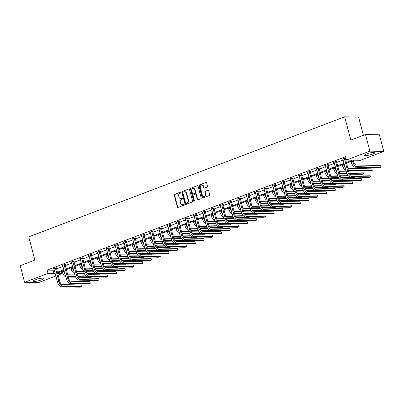 <?xml version="1.0" encoding="UTF-8"?>
<svg xmlns="http://www.w3.org/2000/svg" width="404" height="404" viewBox="0 0 404 404"><rect width="100%" height="100%" fill="white"/><g stroke="black" fill="none" stroke-linecap="round" stroke-linejoin="round"><path stroke-width="0.61" d="M180.947 192.461A0.48 0.404 -88.8 0 0 180.442 192.147L174.589 194.374A0.687 0.576 -88.8 0 0 174.21 195.233L177.311 206.979A0.687 0.576 -88.8 0 0 178.038 207.419L183.891 205.197A0.48 0.404 -88.8 0 0 183.648 204.283L182.891 204.57A2.192 1.848 -88.8 0 1 182.295 204.677A2.192 1.848 -88.8 0 1 180.578 203.151L180.32 202.177A2.192 1.848 -88.8 0 1 181.527 199.419L182.285 199.132A0.48 0.404 -88.8 0 0 182.047 198.218L181.29 198.505A2.192 1.848 -88.8 0 1 180.689 198.606A2.192 1.848 -88.8 0 1 178.972 197.086L178.714 196.107A2.192 1.848 -88.8 0 1 179.926 193.349L180.684 193.061A0.48 0.404 -88.8 0 0 180.947 192.461M372.761 154.005A5.444 0.944 -14.8 0 1 367.453 155.419A5.444 0.944 -14.8 0 1 364.565 155.333A5.444 0.944 -14.8 0 1 366.898 153.879A5.444 0.944 -14.8 0 1 372.2 152.465A5.444 0.944 -14.8 0 1 375.094 152.55A5.444 0.944 -14.8 0 1 372.761 154.005M41.496 279.841A5.444 0.944 -14.8 0 1 36.188 281.26A5.444 0.944 -14.8 0 1 33.3 281.174A5.444 0.944 -14.8 0 1 35.628 279.719A5.444 0.944 -14.8 0 1 40.935 278.3A5.444 0.944 -14.8 0 1 43.824 278.391A5.444 0.944 -14.8 0 1 41.496 279.841M207.126 187.072A0.687 0.576 -88.8 0 0 207.504 186.214L206.631 182.916A0.687 0.576 -88.8 0 0 205.909 182.477L199.409 184.946A0.687 0.576 -88.8 0 0 199.031 185.805L202.131 197.551A0.687 0.576 -88.8 0 0 202.853 197.99L209.358 195.521A0.687 0.576 -88.8 0 0 209.737 194.662L208.686 190.683A0.687 0.576 -88.8 0 0 207.959 190.239L205.176 191.294A0.687 0.576 -88.8 0 0 204.798 192.158L205.323 194.132A1.833 1.545 -88.8 0 1 203.808 196.521A1.833 1.545 -88.8 0 1 202.374 195.248L200.333 187.522A1.833 1.545 -88.8 0 1 201.843 185.128A1.833 1.545 -88.8 0 1 203.278 186.401L203.621 187.688A0.687 0.576 -88.8 0 0 204.343 188.133L207.126 187.072M55.868 275.998L38.501 282.593L24.588 282.3L20.2 265.686L34.875 260.11L28.729 236.85L344.673 116.827L350.818 140.092L365.499 134.517L369.887 151.131L383.8 151.424L360.368 160.322L354.409 160.196L346.491 163.206M24.588 282.3L48.026 273.397L53.985 273.523L55.101 273.099M346.299 162.479L352.414 160.156L346.455 160.029L345.577 156.707L47.147 270.074L48.026 273.397M346.455 160.029L369.887 151.131M189.501 189.425A0.687 0.576 -88.8 0 0 188.774 188.986L182.275 191.456A0.687 0.576 -88.8 0 0 181.896 192.314L184.997 204.055A0.687 0.576 -88.8 0 0 185.724 204.5L192.223 202.03A0.687 0.576 -88.8 0 0 192.602 201.172L189.501 189.425M190.839 188.198L197.344 185.729A0.687 0.576 -88.8 0 1 198.066 186.173L201.167 197.915A0.687 0.576 -88.8 0 1 200.788 198.778L198.005 199.834A0.687 0.576 -88.8 0 1 197.283 199.389L196.026 194.627A0.687 0.576 -88.8 0 0 195.304 194.188L193.455 194.885A0.687 0.576 -88.8 0 0 193.077 195.748L194.39 200.707A0.48 0.404 -88.8 0 1 193.617 201L190.461 189.062A0.687 0.576 -88.8 0 1 190.839 188.198L197.344 185.729M365.499 134.517L379.412 134.805L383.8 151.424M363.393 135.315L358.585 117.12L344.673 116.827M61.363 271.518L61.933 273.69L58.12 275.139M57.353 272.245L63.857 269.771M66.11 268.918L72.614 266.448M74.866 265.59L81.371 263.12M83.623 262.267L90.127 259.792M92.38 258.939L98.879 256.469M101.136 255.611L107.636 253.141M109.888 252.288L116.392 249.813M118.645 248.96L125.149 246.491M127.401 245.632L133.906 243.163M136.158 242.309L142.662 239.84M144.915 238.981L151.419 236.512M153.672 235.653L160.171 233.184M162.428 232.33L168.928 229.861M171.18 229.002L177.684 226.533M179.937 225.674L186.441 223.205M188.693 222.352L195.198 219.882M197.45 219.024L203.954 216.554M206.207 215.701L212.711 213.226M214.963 212.373L221.463 209.903M223.715 209.045L230.219 206.575M232.472 205.722L238.976 203.247M241.228 202.394L247.733 199.924M249.985 199.066L256.489 196.597M258.742 195.743L265.246 193.269M267.499 192.415L273.998 189.946M276.255 189.087L282.755 186.618M285.007 185.764L291.511 183.29M293.764 182.436L300.268 179.967M302.52 179.108L309.025 176.639M311.277 175.785L317.781 173.316M320.034 172.458L326.538 169.988M328.79 169.13L335.29 166.66M337.542 165.807L344.046 163.337M57.711 273.604L61.933 273.69M344.238 164.059L337.734 166.534M335.482 167.387L328.982 169.857M326.73 170.715L320.226 173.185M317.973 174.038L311.469 176.508M309.217 177.366L302.712 179.836M300.46 180.694L293.955 183.163M291.703 184.017L285.199 186.486M282.946 187.345L276.447 189.814M274.19 190.673L267.69 193.142M265.438 193.996L258.934 196.465M256.681 197.324L250.177 199.793M247.925 200.647L241.42 203.121M239.168 203.975L232.664 206.444M230.411 207.303L223.907 209.772M221.655 210.625L215.155 213.1M212.903 213.953L206.399 216.423M204.146 217.281L197.642 219.751M195.39 220.604L188.885 223.079M186.633 223.932L180.128 226.402M177.876 227.26L171.372 229.73M169.119 230.583L162.615 233.058M160.363 233.911L153.863 236.38M151.611 237.239L145.107 239.708M142.854 240.562L136.35 243.031M134.098 243.89L127.593 246.359M125.341 247.218L118.837 249.687M116.584 250.541L110.08 253.01M107.828 253.869L101.328 256.338M99.071 257.197L92.572 259.666M90.319 260.519L83.815 262.989M81.563 263.847L75.058 266.317M72.806 267.17L66.301 269.645M64.049 270.498L57.545 272.968M47.147 270.074L53.106 270.2L54.222 269.776M56.474 268.923L62.979 266.448M65.231 265.595L71.735 263.125M73.988 262.267L80.492 259.797M82.744 258.944L89.249 256.469M91.501 255.616L98.005 253.146M100.258 252.288L106.757 249.818M109.014 248.965L115.514 246.491M117.766 245.637L124.27 243.168M126.523 242.309L133.027 239.84M135.279 238.986L141.784 236.512M144.036 235.658L150.541 233.189M152.793 232.33L159.297 229.861M161.549 229.007L168.049 226.538M170.301 225.679L176.806 223.21M179.058 222.352L185.562 219.882M187.815 219.029L194.319 216.559M196.571 215.701L203.076 213.231M205.328 212.373L211.832 209.903M214.085 209.05L220.589 206.58M222.841 205.722L229.341 203.252M231.593 202.399L238.097 199.924M240.35 199.071L246.854 196.602M249.106 195.743L255.611 193.274M257.863 192.42L264.368 189.946M266.62 189.092L273.124 186.623M275.376 185.764L281.876 183.295M284.133 182.441L290.633 179.967M292.885 179.113L299.389 176.644M301.642 175.785L308.146 173.316M310.398 172.463L316.903 169.988M319.155 169.135L325.659 166.665M327.912 165.807L334.416 163.337M336.668 162.484L343.168 160.014M345.42 159.156L346.152 158.878M53.106 270.2L53.985 273.523M342.935 159.115L342.158 159.1L344.966 158.035L345.905 158.055L345.274 158.292M334.179 162.443L333.401 162.428L336.209 161.363L337.148 161.383L336.517 161.62M325.422 165.771L324.644 165.751L327.452 164.686L328.391 164.706L327.76 164.948M316.665 169.094L315.888 169.079L318.695 168.013L319.635 168.034L319.003 168.271M307.909 172.422L307.131 172.407L309.939 171.341L310.878 171.357L310.247 171.599M299.152 175.75L298.379 175.73L301.182 174.664L302.121 174.685L301.495 174.927M290.395 179.073L289.623 179.058L292.425 177.992L293.37 178.012L292.738 178.25M281.644 182.401L280.866 182.386L283.674 181.315L284.613 181.335L283.982 181.578M272.887 185.724L272.109 185.709L274.917 184.643L275.856 184.663L275.225 184.901M264.13 189.052L263.352 189.037L266.16 187.971L267.1 187.991L266.468 188.229M255.373 192.38L254.596 192.365L257.404 191.294L258.343 191.314L257.712 191.557M246.617 195.703L245.839 195.688L248.647 194.622L249.586 194.642L248.96 194.879M237.86 199.031L237.087 199.015L239.89 197.95L240.834 197.97L240.203 198.207M229.108 202.359L228.331 202.338L231.138 201.273L232.078 201.293L231.447 201.535M220.352 205.681L219.574 205.666L222.382 204.601L223.321 204.621L222.69 204.858M211.595 209.009L210.817 208.994L213.625 207.929L214.564 207.949L213.933 208.186M202.838 212.337L202.061 212.317L204.868 211.252L205.808 211.272L205.176 211.514M194.082 215.66L193.304 215.645L196.112 214.58L197.051 214.6L196.42 214.837M185.325 218.988L184.552 218.973L187.355 217.907L188.294 217.928L187.668 218.165M176.568 222.316L175.796 222.296L178.598 221.23L179.543 221.251L178.911 221.493M167.817 225.639L167.039 225.624L169.847 224.558L170.786 224.579L170.155 224.816M159.06 228.967L158.282 228.952L161.09 227.886L162.029 227.901L161.398 228.144M150.303 232.295L149.525 232.275L152.333 231.209L153.273 231.229L152.641 231.472M141.546 235.618L140.769 235.603L143.577 234.537L144.516 234.557L143.885 234.795M132.79 238.946L132.012 238.931L134.82 237.865L135.759 237.88L135.128 238.123M124.033 242.274L123.26 242.254L126.063 241.188L127.002 241.208L126.376 241.451M115.276 245.597L114.504 245.582L117.306 244.516L118.251 244.536L117.62 244.773M106.525 248.925L105.747 248.909L108.555 247.839L109.494 247.859L108.863 248.101M97.768 252.248L96.99 252.232L99.798 251.167L100.737 251.187L100.106 251.424M89.011 255.575L88.234 255.56L91.041 254.495L91.981 254.515L91.349 254.752M80.255 258.903L79.477 258.888L82.285 257.818L83.224 257.838L82.593 258.08M71.498 262.226L70.725 262.211L73.528 261.146L74.467 261.166L73.841 261.403M62.741 265.554L61.969 265.539L64.771 264.474L65.716 264.494L65.084 264.731M53.99 268.882L53.212 268.862L56.02 267.796L56.959 267.817L56.328 268.059M180.689 198.606L181.068 198.617A2.192 1.848 -88.8 0 0 181.664 198.51L181.29 198.505M182.356 198.248L181.664 198.51M182.295 204.677L182.669 204.682A2.192 1.848 -88.8 0 0 183.27 204.581L182.891 204.57M183.961 204.318L183.27 204.581M180.755 192.183L174.967 194.38A0.687 0.576 -88.8 0 0 174.589 195.243L177.689 206.984A0.687 0.576 -88.8 0 0 178.038 207.419M188.774 188.986L182.648 191.461A0.687 0.576 -88.8 0 0 182.27 192.324L185.375 204.065A0.687 0.576 -88.8 0 0 185.724 204.5M183.123 192.137A0.48 0.404 -88.8 0 0 182.855 192.738L185.582 203.045A0.48 0.404 -88.8 0 0 186.087 203.358L186.885 203.055A2.192 1.848 -88.8 0 0 188.097 200.298L186.234 193.253A2.192 1.848 -88.8 0 0 184.517 191.728A2.192 1.848 -88.8 0 0 183.921 191.834L183.123 192.137M186.204 203.358A0.48 0.404 -88.8 0 0 186.461 203.363L186.087 203.358M184.517 191.728L184.896 191.738A2.192 1.848 -88.8 0 1 186.613 193.258L188.471 200.303A2.192 1.848 -88.8 0 1 187.259 203.061L186.461 203.363M195.491 194.152L195.864 194.162A0.687 0.576 -88.8 0 1 196.4 194.637L197.662 199.399A0.687 0.576 -88.8 0 0 198.011 199.834M191.218 188.208A0.687 0.576 -88.8 0 0 190.839 189.067L193.991 201.005A0.48 0.404 -88.8 0 0 194.183 201.283M194.718 189.688A1.833 1.545 -88.8 0 0 193.284 188.416A1.833 1.545 -88.8 0 0 191.774 190.804L192.491 193.531A0.687 0.576 -88.8 0 0 193.218 193.976L195.061 193.274A0.687 0.576 -88.8 0 0 195.44 192.41L194.718 189.688L195.097 189.693A1.833 1.545 -88.8 0 0 193.662 188.421L193.284 188.416M193.031 194.006L193.405 194.016A0.687 0.576 -88.8 0 0 193.592 193.981L193.218 193.976M195.097 189.693L195.814 192.42A0.687 0.576 -88.8 0 1 195.435 193.279L193.592 193.981M201.843 185.128L202.217 185.133A1.833 1.545 -88.8 0 1 203.656 186.406L203.995 187.698A0.687 0.576 -88.8 0 0 204.343 188.133M203.808 196.521L204.187 196.531A1.833 1.545 -88.8 0 0 205.697 194.137L205.323 194.132M207.959 190.239L205.555 191.304A0.687 0.576 -88.8 0 0 205.176 192.163L205.697 194.137M205.909 182.477L199.783 184.951A0.687 0.576 -88.8 0 0 199.404 185.815L202.51 197.556A0.687 0.576 -88.8 0 0 202.858 197.99M65.11 274.513A5.237 2.671 -110.8 0 1 63.675 271.392L63.494 270.71M65.721 276.821A5.237 2.671 -110.8 0 1 62.272 271.927L62.09 271.246M67.66 274.781L74.856 274.932M77.361 274.983L85.289 275.149M78.199 276.654L92.041 276.947L90.637 277.477L78.674 277.23M75.7 277.164L68.246 277.008M75.427 276.599L68.099 276.442M53.843 268.625L57.383 281.739L58.787 281.204L55.388 268.039M56.343 267.807L59.726 281.224A3.49 1.778 69.2 0 0 62.484 284.588L81.078 284.977L81.28 285.643L81.517 286.638L62.923 286.249A5.237 2.671 -110.8 0 1 58.787 281.204M81.078 284.977L81.517 286.638L80.113 287.173L61.519 286.779A5.237 2.671 -110.8 0 1 57.383 281.739M56.313 268.291L55.373 268.271M73.866 271.19A5.237 2.671 -110.8 0 1 72.427 268.069L72.25 267.382M74.477 273.493A5.237 2.671 -110.8 0 1 71.028 268.599L70.846 267.918M76.417 271.453L83.613 271.604M86.118 271.66L94.046 271.826M86.956 273.326L100.798 273.619L99.394 274.154L87.431 273.902M84.456 273.836L77.002 273.685M84.183 273.271L76.856 273.119M82.623 267.862A5.237 2.671 -110.8 0 1 81.184 264.741L81.007 264.059M83.234 270.17A5.237 2.671 -110.8 0 1 79.78 265.271L79.603 264.59M85.173 268.13L92.37 268.281M94.874 268.332L102.803 268.498M95.713 270.003L109.555 270.291L108.151 270.826L96.187 270.574M93.213 270.513L85.759 270.357M92.94 269.943L85.613 269.791M62.595 265.297L66.14 278.412L67.544 277.876L64.145 264.711M65.1 264.479L68.483 277.896A3.49 1.778 69.2 0 0 71.24 281.26L89.834 281.649L90.208 282.982L90.274 283.31L71.68 282.921A5.237 2.671 -110.8 0 1 67.544 277.876M89.834 281.649L90.274 283.31L88.87 283.845L70.276 283.457A5.237 2.671 -110.8 0 1 66.14 278.412M65.064 264.968L64.125 264.948M71.351 261.974L74.897 275.084L76.3 274.553L72.897 261.383M73.856 261.151L77.24 274.574A3.49 1.778 69.2 0 0 79.997 277.932L98.591 278.326L98.965 279.659L99.031 279.987L80.436 279.598A5.237 2.671 -110.8 0 1 76.3 274.553M98.591 278.326L99.031 279.987L97.627 280.517L79.032 280.129A5.237 2.671 -110.8 0 1 74.897 275.084M73.821 261.641L72.882 261.62M91.38 264.539A5.237 2.671 -110.8 0 1 89.941 261.413L89.759 260.731M91.986 266.842A5.237 2.671 -110.8 0 1 88.537 261.949L88.36 261.267M93.93 264.802L101.121 264.953M103.631 265.009L111.56 265.17M104.464 266.675L118.311 266.968L116.907 267.499L104.944 267.251M101.97 267.185L94.516 267.029M101.697 266.62L94.364 266.463M80.108 258.646L83.653 271.761L85.057 271.225L81.653 258.06M82.613 257.828L85.996 271.246A3.49 1.778 69.2 0 0 88.754 274.609L107.348 274.998L107.722 276.331L107.787 276.659L89.193 276.27A5.237 2.671 -110.8 0 1 85.057 271.225M107.348 274.998L107.787 276.659L106.383 277.195L87.789 276.801A5.237 2.671 -110.8 0 1 83.653 271.761M82.578 258.313L81.638 258.297M100.136 261.211A5.237 2.671 -110.8 0 1 98.697 258.09L98.515 257.404M100.742 263.519A5.237 2.671 -110.8 0 1 97.293 258.621L97.112 257.939M102.682 261.479L109.878 261.625M112.388 261.681L120.311 261.848M113.221 263.352L127.068 263.64L125.664 264.176L113.701 263.923M110.721 263.863L103.273 263.706M110.449 263.292L103.121 263.14M88.865 255.318L92.41 268.433L93.809 267.897L90.41 254.732M91.37 254.5L94.753 267.918A3.49 1.778 69.2 0 0 97.51 271.281L116.1 271.67L116.478 273.003L116.539 273.331L97.95 272.942A5.237 2.671 -110.8 0 1 93.809 267.897M116.1 271.67L116.539 273.331L115.14 273.867L96.546 273.478A5.237 2.671 -110.8 0 1 92.41 268.433M91.334 254.99L90.395 254.969M108.888 257.883A5.237 2.671 -110.8 0 1 107.454 254.762L107.272 254.081M109.499 260.191A5.237 2.671 -110.8 0 1 106.05 255.293L105.868 254.611M111.438 258.151L118.635 258.302M121.144 258.353L129.068 258.52M121.978 260.024L135.825 260.312L134.421 260.848L122.452 260.595M119.478 260.535L112.029 260.378M119.205 259.964L111.878 259.812M97.622 251.995L101.162 265.105L102.566 264.575L99.167 251.409M100.121 251.172L103.505 264.595A3.49 1.778 69.2 0 0 106.267 267.958L124.856 268.347L125.235 269.68L125.296 270.008L106.701 269.62A5.237 2.671 -110.8 0 1 102.566 264.575M124.856 268.347L125.296 270.008L123.892 270.539L105.303 270.15A5.237 2.671 -110.8 0 1 101.162 265.105M100.091 251.662L99.152 251.642M117.645 254.56A5.237 2.671 -110.8 0 1 116.211 251.434L116.029 250.753M118.256 256.863A5.237 2.671 -110.8 0 1 114.807 251.97L114.625 251.288M120.195 254.823L127.391 254.974M129.896 255.03L137.825 255.197M130.734 256.697L144.576 256.989L143.178 257.52L131.209 257.272M128.235 257.207L120.786 257.05M127.962 256.641L120.634 256.484M106.378 248.667L109.918 261.782L111.322 261.247L107.924 248.081M108.878 247.849L112.262 261.267A3.49 1.778 69.2 0 0 115.019 264.63L133.613 265.019L133.815 265.691L134.052 266.68L115.458 266.292A5.237 2.671 -110.8 0 1 111.322 261.247M133.613 265.019L134.052 266.68L132.648 267.216L114.054 266.822A5.237 2.671 -110.8 0 1 109.918 261.782M108.848 248.334L107.908 248.319M126.402 251.232A5.237 2.671 -110.8 0 1 124.962 248.112L124.785 247.425M127.013 253.54A5.237 2.671 -110.8 0 1 123.563 248.642L123.382 247.96M128.952 251.5L136.148 251.652M138.653 251.702L146.581 251.869M139.491 253.374L153.333 253.662L151.929 254.197L139.966 253.944M136.991 253.884L129.538 253.727M136.719 253.313L129.391 253.162M115.135 245.344L118.675 258.454L120.079 257.919L116.68 244.753M117.635 244.521L121.018 257.939A3.49 1.778 69.2 0 0 123.775 261.302L142.37 261.696L142.572 262.363L142.809 263.358L124.215 262.964A5.237 2.671 -110.8 0 1 120.079 257.919M142.37 261.696L142.809 263.358L141.405 263.888L122.811 263.499A5.237 2.671 -110.8 0 1 118.675 258.454M117.604 245.011L116.66 244.991M135.158 247.904A5.237 2.671 -110.8 0 1 133.719 244.784L133.542 244.102M135.769 250.212A5.237 2.671 -110.8 0 1 132.315 245.319L132.138 244.632M137.708 248.172L144.905 248.324M147.409 248.374L155.338 248.541M148.248 250.046L162.09 250.334L160.686 250.869L148.722 250.616M145.748 250.556L138.294 250.399M145.475 249.985L138.148 249.834M123.887 242.016L127.432 255.126L128.836 254.596L125.432 241.43M126.391 241.198L129.775 254.616A3.49 1.778 69.2 0 0 132.532 257.979L151.126 258.368L151.5 259.701L151.566 260.03L132.972 259.641A5.237 2.671 -110.8 0 1 128.836 254.596M151.126 258.368L151.566 260.03L150.162 260.56L131.568 260.171A5.237 2.671 -110.8 0 1 127.432 255.126M126.356 241.683L125.417 241.663M143.915 244.582A5.237 2.671 -110.8 0 1 142.476 241.456L142.294 240.774M144.521 246.884A5.237 2.671 -110.8 0 1 141.072 241.991L140.895 241.309M146.465 244.844L153.661 244.996M156.166 245.051L164.095 245.218M157.004 246.718L170.847 247.011L169.443 247.541L157.479 247.293M154.505 247.228L147.051 247.071M154.232 246.662L146.904 246.506M152.672 241.254A5.237 2.671 -110.8 0 1 151.232 238.133L151.051 237.446M153.278 243.561A5.237 2.671 -110.8 0 1 149.828 238.663L149.647 237.981M155.217 241.521L162.413 241.673M164.923 241.723L172.851 241.89M165.756 243.395L179.603 243.683L178.199 244.218L166.236 243.966M163.261 243.905L155.808 243.748M162.989 243.334L155.656 243.183M161.428 237.926A5.237 2.671 -110.8 0 1 159.989 234.805L159.807 234.123M162.034 240.234A5.237 2.671 -110.8 0 1 158.585 235.34L158.403 234.653M163.974 238.193L171.17 238.345M173.68 238.395L181.603 238.562M174.513 240.067L188.36 240.36L186.956 240.89L174.993 240.638M172.013 240.577L164.564 240.42M171.74 240.006L164.413 239.855M170.18 234.603A5.237 2.671 -110.8 0 1 168.746 231.477L168.564 230.795M170.791 236.906A5.237 2.671 -110.8 0 1 167.342 232.012L167.16 231.33M172.73 234.865L179.926 235.017M182.436 235.072L190.36 235.239M183.27 236.739L197.112 237.032L195.713 237.562L183.744 237.315M180.77 237.249L173.321 237.092M180.497 236.683L173.17 236.527M178.937 231.275A5.237 2.671 -110.8 0 1 177.502 228.154L177.321 227.472M179.548 233.583A5.237 2.671 -110.8 0 1 176.099 228.684L175.917 228.002M181.487 231.542L188.683 231.694M191.188 231.744L199.116 231.911M192.026 233.416L205.868 233.704L204.464 234.239L192.501 233.987M189.526 233.926L182.078 233.77M189.254 233.355L181.926 233.204M187.693 227.947A5.237 2.671 -110.8 0 1 186.254 224.826L186.077 224.144M188.304 230.255A5.237 2.671 -110.8 0 1 184.855 225.361L184.673 224.674M190.244 228.215L197.44 228.366M199.945 228.417L207.873 228.583M200.783 230.088L214.625 230.381L213.221 230.911L201.258 230.659M198.283 230.598L190.829 230.442M198.011 230.033L190.683 229.876M196.45 224.624A5.237 2.671 -110.8 0 1 195.011 221.498L194.834 220.816M197.061 226.927A5.237 2.671 -110.8 0 1 193.607 222.033L193.43 221.352M199 224.887L206.197 225.038M208.701 225.094L216.63 225.26M209.54 226.76L223.382 227.053L221.978 227.583L210.014 227.336M207.04 227.27L199.586 227.114M206.767 226.705L199.44 226.548M205.207 221.296A5.237 2.671 -110.8 0 1 203.768 218.175L203.586 217.493M205.813 223.604A5.237 2.671 -110.8 0 1 202.364 218.705L202.187 218.024M207.757 221.564L214.948 221.715M217.458 221.766L225.387 221.932M218.291 223.437L232.138 223.725L230.734 224.26L218.771 224.008M215.797 223.947L208.343 223.791M215.524 223.377L208.191 223.225M213.963 217.968A5.237 2.671 -110.8 0 1 212.524 214.847L212.342 214.165M214.569 220.276A5.237 2.671 -110.8 0 1 211.12 215.382L210.939 214.701M216.509 218.236L223.705 218.387M226.215 218.438L234.143 218.604M227.048 220.109L240.895 220.402L239.491 220.932L227.528 220.68M224.553 220.619L217.099 220.463M224.276 220.054L216.948 219.897M222.715 214.645A5.237 2.671 -110.8 0 1 221.281 211.519L221.099 210.838M223.326 216.948A5.237 2.671 -110.8 0 1 219.877 212.055L219.695 211.373M225.265 214.908L232.462 215.059M234.971 215.115L242.895 215.281M235.805 216.781L249.652 217.074L248.248 217.61L236.279 217.357M233.305 217.291L225.856 217.135M233.032 216.726L225.705 216.569M132.643 238.688L136.188 251.803L137.592 251.268L134.189 238.102M135.148 237.87L138.532 251.288A3.49 1.778 69.2 0 0 141.289 254.651L159.883 255.04L160.257 256.373L160.322 256.702L141.728 256.313A5.237 2.671 -110.8 0 1 137.592 251.268M159.883 255.04L160.322 256.702L158.918 257.237L140.324 256.848A5.237 2.671 -110.8 0 1 136.188 251.803M135.113 238.36L134.173 238.34M141.4 235.365L144.945 248.475L146.349 247.945L142.945 234.774M143.905 234.542L147.288 247.96A3.49 1.778 69.2 0 0 150.046 251.323L168.64 251.717L169.013 253.05L169.074 253.379L150.485 252.985A5.237 2.671 -110.8 0 1 146.349 247.945M168.64 251.717L169.074 253.379L167.675 253.909L149.081 253.52A5.237 2.671 -110.8 0 1 144.945 248.475M143.869 235.032L142.93 235.012M150.157 232.037L153.702 245.147L155.101 244.617L151.702 231.452M152.662 231.219L156.045 244.637A3.49 1.778 69.2 0 0 158.802 248L177.391 248.389L177.77 249.722L177.831 250.051L159.242 249.662A5.237 2.671 -110.8 0 1 155.101 244.617M177.391 248.389L177.831 250.051L176.427 250.586L157.838 250.192A5.237 2.671 -110.8 0 1 153.702 245.147M152.626 231.704L151.687 231.684M158.913 228.709L162.453 241.824L163.857 241.289L160.459 228.124M161.413 227.891L164.797 241.309A3.49 1.778 69.2 0 0 167.559 244.673L186.148 245.061L186.527 246.395L186.587 246.723L167.993 246.334A5.237 2.671 -110.8 0 1 163.857 241.289M186.148 245.061L186.587 246.723L185.184 247.258L166.594 246.869A5.237 2.671 -110.8 0 1 162.453 241.824M161.383 228.381L160.444 228.361M167.67 225.387L171.21 238.496L172.614 237.966L169.215 224.796M170.17 224.563L173.553 237.981A3.49 1.778 69.2 0 0 176.311 241.345L194.905 241.738L195.107 242.405L195.344 243.4L176.75 243.006A5.237 2.671 -110.8 0 1 172.614 237.966M194.905 241.738L195.344 243.4L193.94 243.93L175.346 243.541A5.237 2.671 -110.8 0 1 171.21 238.496M170.14 225.053L169.2 225.033M176.427 222.059L179.967 235.168L181.371 234.638L177.972 221.473M178.927 221.241L182.31 234.658A3.49 1.778 69.2 0 0 185.067 238.022L203.661 238.411L204.035 239.744L204.101 240.072L185.507 239.683A5.237 2.671 -110.8 0 1 181.371 234.638M203.661 238.411L204.101 240.072L202.697 240.607L184.103 240.213A5.237 2.671 -110.8 0 1 179.967 235.168M178.896 221.725L177.952 221.705M185.178 218.731L188.724 231.846L190.127 231.31L186.724 218.145M187.683 217.913L191.067 231.33A3.49 1.778 69.2 0 0 193.824 234.694L212.418 235.083L212.792 236.416L212.858 236.744L194.263 236.355A5.237 2.671 -110.8 0 1 190.127 231.31M212.418 235.083L212.858 236.744L211.454 237.279L192.859 236.89A5.237 2.671 -110.8 0 1 188.724 231.846M187.648 218.402L186.709 218.382M193.935 215.408L197.48 228.518L198.884 227.987L195.48 214.817M196.44 214.585L199.823 228.007A3.49 1.778 69.2 0 0 202.581 231.366L221.175 231.76L221.549 233.093L221.614 233.421L203.02 233.027A5.237 2.671 -110.8 0 1 198.884 227.987M221.175 231.76L221.614 233.421L220.21 233.951L201.616 233.562A5.237 2.671 -110.8 0 1 197.48 228.518M196.405 215.074L195.465 215.054M202.692 212.08L206.237 225.195L207.636 224.659L204.237 211.494M205.197 211.262L208.58 224.68A3.49 1.778 69.2 0 0 211.337 228.043L229.927 228.432L230.305 229.765L230.366 230.093L211.777 229.704A5.237 2.671 -110.8 0 1 207.636 224.659M229.927 228.432L230.366 230.093L228.967 230.628L210.373 230.235A5.237 2.671 -110.8 0 1 206.237 225.195M205.161 211.746L204.222 211.726M211.449 208.752L214.989 221.867L216.393 221.331L212.994 208.166M213.953 207.934L217.332 221.352A3.49 1.778 69.2 0 0 220.094 224.715L238.683 225.104L239.062 226.437L239.123 226.765L220.534 226.376A5.237 2.671 -110.8 0 1 216.393 221.331M238.683 225.104L239.123 226.765L237.719 227.3L219.13 226.912A5.237 2.671 -110.8 0 1 214.989 221.867M213.918 208.424L212.979 208.403M231.472 211.317A5.237 2.671 -110.8 0 1 230.038 208.196L229.856 207.515M232.083 213.625A5.237 2.671 -110.8 0 1 228.634 208.727L228.452 208.045M234.022 211.585L241.218 211.736M243.728 211.787L251.652 211.954M244.561 213.458L258.403 213.746L257.005 214.282L245.036 214.029M242.062 213.969L234.613 213.812M241.789 213.398L234.461 213.246M220.205 205.429L223.745 218.539L225.149 218.008L221.751 204.838M222.705 204.606L226.088 218.029A3.49 1.778 69.2 0 0 228.846 221.387L247.44 221.781L247.642 222.447L247.879 223.442L229.285 223.048A5.237 2.671 -110.8 0 1 225.149 218.008M247.44 221.781L247.879 223.442L246.475 223.973L227.886 223.584A5.237 2.671 -110.8 0 1 223.745 218.539M222.675 205.096L221.735 205.075M240.228 207.994A5.237 2.671 -110.8 0 1 238.794 204.868L238.613 204.187M240.84 210.297A5.237 2.671 -110.8 0 1 237.39 205.404L237.209 204.722M242.779 208.257L249.975 208.408M252.48 208.459L260.408 208.626M253.318 210.131L267.16 210.423L265.756 210.954L253.793 210.706M250.818 210.641L243.365 210.484M250.546 210.075L243.218 209.918M228.962 202.101L232.502 215.216L233.906 214.681L230.507 201.515M231.462 201.283L234.845 214.701A3.49 1.778 69.2 0 0 237.602 218.064L256.197 218.453L256.399 219.119L256.636 220.114L238.042 219.726A5.237 2.671 -110.8 0 1 233.906 214.681M256.197 218.453L256.636 220.114L255.232 220.65L236.638 220.256A5.237 2.671 -110.8 0 1 232.502 215.216M231.431 201.768L230.487 201.748M248.985 204.666A5.237 2.671 -110.8 0 1 247.546 201.546L247.369 200.859M249.596 206.969A5.237 2.671 -110.8 0 1 246.147 202.076L245.965 201.394M251.535 204.934L258.732 205.081M261.236 205.136L269.165 205.303M262.075 206.808L275.917 207.095L274.513 207.631L262.549 207.378M259.575 207.318L252.121 207.161M259.302 206.747L251.975 206.596M237.714 198.773L241.259 211.888L242.663 211.353L239.264 198.187M240.218 197.955L243.602 211.373A3.49 1.778 69.2 0 0 246.359 214.736L264.953 215.125L265.327 216.458L265.393 216.786L246.799 216.398A5.237 2.671 -110.8 0 1 242.663 211.353M264.953 215.125L265.393 216.786L263.989 217.322L245.395 216.933A5.237 2.671 -110.8 0 1 241.259 211.888M240.183 198.445L239.244 198.425M257.742 201.338A5.237 2.671 -110.8 0 1 256.303 198.218L256.126 197.536M258.353 203.646A5.237 2.671 -110.8 0 1 254.899 198.748L254.722 198.066M260.292 201.606L267.488 201.758M269.993 201.808L277.922 201.975M270.832 203.48L284.674 203.768L283.27 204.303L271.306 204.05M268.332 203.99L260.878 203.833M268.059 203.419L260.731 203.268M246.47 195.45L250.015 208.56L251.419 208.03L248.016 194.864M248.975 194.627L252.359 208.05A3.49 1.778 69.2 0 0 255.116 211.413L273.71 211.802L274.084 213.135L274.149 213.463L255.555 213.075A5.237 2.671 -110.8 0 1 251.419 208.03M273.71 211.802L274.149 213.463L272.745 213.994L254.151 213.605A5.237 2.671 -110.8 0 1 250.015 208.56M248.94 195.117L248 195.097M266.499 198.016A5.237 2.671 -110.8 0 1 265.059 194.89L264.878 194.208M267.105 200.318A5.237 2.671 -110.8 0 1 263.655 195.425L263.474 194.743M269.049 198.278L276.24 198.43M278.75 198.485L286.678 198.647M279.583 200.152L293.43 200.445L292.026 200.975L280.063 200.727M277.088 200.662L269.635 200.505M276.816 200.096L269.483 199.94M255.227 192.122L258.772 205.237L260.176 204.702L256.772 191.536M257.732 191.304L261.115 204.722A3.49 1.778 69.2 0 0 263.873 208.085L282.467 208.474L282.84 209.807L282.906 210.136L264.312 209.747A5.237 2.671 -110.8 0 1 260.176 204.702M282.467 208.474L282.906 210.136L281.502 210.671L262.908 210.277A5.237 2.671 -110.8 0 1 258.772 205.237M257.696 191.789L256.757 191.774M275.255 194.688A5.237 2.671 -110.8 0 1 273.816 191.567L273.634 190.88M275.861 196.995A5.237 2.671 -110.8 0 1 272.412 192.097L272.23 191.415M277.8 194.955L284.997 195.102M287.507 195.157L295.43 195.324M288.34 196.829L302.187 197.117L300.783 197.652L288.82 197.399M285.84 197.339L278.391 197.182M285.567 196.768L278.24 196.617M263.984 188.794L267.529 201.909L268.928 201.374L265.529 188.208M266.489 187.976L269.872 201.394A3.49 1.778 69.2 0 0 272.629 204.757L291.218 205.146L291.597 206.484L291.658 206.813L273.069 206.419A5.237 2.671 -110.8 0 1 268.928 201.374M291.218 205.146L291.658 206.813L290.259 207.343L271.665 206.954A5.237 2.671 -110.8 0 1 267.529 201.909M266.453 188.466L265.514 188.446M284.007 191.36A5.237 2.671 -110.8 0 1 282.573 188.239L282.391 187.557M284.618 193.667A5.237 2.671 -110.8 0 1 281.169 188.769L280.987 188.087M286.557 191.627L293.753 191.779M296.263 191.829L304.187 191.996M297.097 193.501L310.944 193.789L309.54 194.324L297.571 194.072M294.597 194.011L287.148 193.854M294.324 193.44L286.997 193.289M272.74 185.471L276.28 198.581L277.684 198.051L274.286 184.886M275.24 184.653L278.624 198.071A3.49 1.778 69.2 0 0 281.386 201.434L299.975 201.823L300.354 203.156L300.414 203.485L281.82 203.096A5.237 2.671 -110.8 0 1 277.684 198.051M299.975 201.823L300.414 203.485L299.011 204.015L280.421 203.626A5.237 2.671 -110.8 0 1 276.28 198.581M275.21 185.138L274.271 185.118M292.764 188.037A5.237 2.671 -110.8 0 1 291.329 184.911L291.148 184.229M293.375 190.34A5.237 2.671 -110.8 0 1 289.926 185.446L289.744 184.764M295.314 188.299L302.51 188.451M305.015 188.506L312.943 188.673M305.853 190.173L319.695 190.466L318.296 190.996L306.328 190.749M303.354 190.683L295.905 190.526M303.081 190.117L295.753 189.961M281.497 182.143L285.037 195.258L286.441 194.723L283.042 181.558M283.997 181.325L287.38 194.743A3.49 1.778 69.2 0 0 290.138 198.106L308.732 198.495L308.934 199.167L309.171 200.157L290.577 199.768A5.237 2.671 -110.8 0 1 286.441 194.723M308.732 198.495L309.171 200.157L307.767 200.692L289.173 200.298A5.237 2.671 -110.8 0 1 285.037 195.258M283.967 181.81L283.027 181.795M301.52 184.709A5.237 2.671 -110.8 0 1 300.081 181.588L299.904 180.901M302.131 187.017A5.237 2.671 -110.8 0 1 298.682 182.118L298.5 181.436M304.071 184.976L311.267 185.128M313.772 185.178L321.7 185.345M314.61 186.85L328.452 187.138L327.048 187.673L315.085 187.421M312.11 187.36L304.656 187.203M311.837 186.789L304.51 186.638M290.254 178.821L293.794 191.93L295.198 191.395L291.799 178.23M292.754 177.997L296.137 191.415A3.49 1.778 69.2 0 0 298.894 194.779L317.488 195.172L317.69 195.839L317.928 196.834L299.334 196.44A5.237 2.671 -110.8 0 1 295.198 191.395M317.488 195.172L317.928 196.834L316.524 197.364L297.93 196.975A5.237 2.671 -110.8 0 1 293.794 191.93M292.723 178.487L291.779 178.467M310.277 181.381A5.237 2.671 -110.8 0 1 308.838 178.26L308.661 177.578M310.888 183.689A5.237 2.671 -110.8 0 1 307.434 178.795L307.257 178.108M312.827 181.648L320.024 181.8M322.528 181.851L330.457 182.017M323.367 183.522L337.209 183.815L335.805 184.345L323.841 184.093M320.867 184.032L313.413 183.876M320.594 183.461L313.267 183.31M299.005 175.493L302.551 188.602L303.954 188.072L300.551 174.907M301.51 174.674L304.894 188.092A3.49 1.778 69.2 0 0 307.651 191.456L326.245 191.844L326.619 193.178L326.685 193.506L308.09 193.117A5.237 2.671 -110.8 0 1 303.954 188.072M326.245 191.844L326.685 193.506L325.281 194.036L306.686 193.647A5.237 2.671 -110.8 0 1 302.551 188.602M301.475 175.159L300.536 175.139M319.034 178.058A5.237 2.671 -110.8 0 1 317.594 174.932L317.413 174.25M319.64 180.361A5.237 2.671 -110.8 0 1 316.191 175.467L316.014 174.786M321.584 178.321L328.78 178.472M331.285 178.528L339.214 178.694M332.118 180.194L345.965 180.487L344.561 181.017L332.598 180.77M329.624 180.704L322.17 180.548M329.351 180.139L322.023 179.982M307.762 172.165L311.307 185.279L312.711 184.744L309.307 171.579M310.267 171.347L313.65 184.764A3.49 1.778 69.2 0 0 316.408 188.128L335.002 188.517L335.376 189.85L335.441 190.178L316.847 189.789A5.237 2.671 -110.8 0 1 312.711 184.744M335.002 188.517L335.441 190.178L334.037 190.713L315.443 190.324A5.237 2.671 -110.8 0 1 311.307 185.279M310.232 171.836L309.292 171.816M327.79 174.73A5.237 2.671 -110.8 0 1 326.351 171.609L326.169 170.927M328.396 177.038A5.237 2.671 -110.8 0 1 324.947 172.139L324.766 171.458M330.336 174.998L337.532 175.149M340.042 175.2L347.97 175.366M340.875 176.871L354.722 177.159L353.318 177.694L341.355 177.442M338.38 177.381L330.926 177.225M338.108 176.811L330.775 176.659M316.519 168.842L320.064 181.952L321.468 181.421L318.064 168.251M319.024 168.019L322.407 181.436A3.49 1.778 69.2 0 0 325.164 184.8L343.759 185.194L344.132 186.527L344.193 186.855L325.604 186.461A5.237 2.671 -110.8 0 1 321.468 181.421M343.759 185.194L344.193 186.855L342.794 187.385L324.2 186.996A5.237 2.671 -110.8 0 1 320.064 181.952M318.988 168.508L318.049 168.488M336.547 171.402A5.237 2.671 -110.8 0 1 335.108 168.281L334.926 167.599M337.153 173.71A5.237 2.671 -110.8 0 1 333.704 168.816L333.522 168.13M339.092 171.67L346.289 171.821M348.798 171.872L363.039 172.175L363.479 173.836L349.632 173.543M363.039 172.175L363.479 173.836L362.075 174.366L350.111 174.114M347.132 174.053L339.683 173.897M346.859 173.483L339.532 173.331M325.276 165.514L328.821 178.624L330.219 178.093L326.821 164.928M327.78 164.696L331.164 178.113A3.49 1.778 69.2 0 0 333.921 181.477L352.51 181.866L352.889 183.199L352.95 183.527L334.361 183.138A5.237 2.671 -110.8 0 1 330.219 178.093M352.51 181.866L352.95 183.527L351.546 184.062L332.957 183.668A5.237 2.671 -110.8 0 1 328.821 178.624M327.745 165.18L326.806 165.16M345.299 168.079A5.237 2.671 -110.8 0 1 343.865 164.953L343.683 164.271M345.91 170.382A5.237 2.671 -110.8 0 1 342.461 165.488L342.279 164.807M347.849 168.342L371.796 168.847L372.17 170.18L372.23 170.508L348.288 170.003M371.796 168.847L372.23 170.508L370.832 171.038L348.44 170.569M334.032 162.186L337.572 175.301L338.976 174.765L335.578 161.6M336.532 161.368L339.916 174.786A3.49 1.778 69.2 0 0 342.673 178.149L361.267 178.538L361.646 179.871L361.706 180.199L343.112 179.81A5.237 2.671 -110.8 0 1 338.976 174.765M361.267 178.538L361.706 180.199L360.302 180.734L341.713 180.346A5.237 2.671 -110.8 0 1 337.572 175.301M336.502 161.858L335.562 161.837M353.288 160.625L353.561 161.651A3.49 1.778 69.2 0 0 356.318 165.014L380.548 165.519L380.927 166.852L380.987 167.18L356.757 166.675A5.237 2.671 -110.8 0 1 352.621 161.63L352.44 160.949M380.548 165.519L380.987 167.18L379.583 167.716L355.353 167.206A5.237 2.671 -110.8 0 1 351.217 162.161L351.036 161.479M342.789 158.863L346.329 171.973L347.733 171.442L344.334 158.272M345.289 158.04L348.672 171.463A3.49 1.778 69.2 0 0 351.43 174.821L370.024 175.215L370.226 175.881L370.463 176.876L351.869 176.482A5.237 2.671 -110.8 0 1 347.733 171.442M370.024 175.215L370.463 176.876L369.059 177.406L350.465 177.018A5.237 2.671 -110.8 0 1 346.329 171.973M345.258 158.53L344.319 158.509M180.704 192.153L180.442 192.147M183.911 204.288L183.648 204.283M182.305 198.223L182.047 198.218M177.689 206.984L177.311 206.979M174.589 195.243L174.21 195.233M174.967 194.38L174.589 194.374M185.375 204.065L184.997 204.055M182.27 192.324L181.896 192.314M182.648 191.461L182.275 191.456M187.259 203.061L186.885 203.055M188.471 200.303L188.097 200.298M186.613 193.258L186.234 193.253M197.662 199.399L197.283 199.389M196.4 194.637L196.026 194.627M193.991 201.005L193.617 201M190.839 189.067L190.461 189.062M195.435 193.279L195.061 193.274M195.814 192.42L195.44 192.41M203.995 187.698L203.621 187.688M203.656 186.406L203.278 186.401M205.176 192.163L204.798 192.158M205.555 191.304L205.176 191.294M202.51 197.556L202.131 197.551M199.404 185.815L199.031 185.805M199.783 184.951L199.409 184.946M62.272 271.927L63.675 271.392M61.519 286.779L62.923 286.249M71.028 268.599L72.427 268.069M79.78 265.271L81.184 264.741M70.276 283.457L71.68 282.921M79.032 280.129L80.436 279.598M88.537 261.949L89.941 261.413M87.789 276.801L89.193 276.27M97.293 258.621L98.697 258.09M96.546 273.478L97.95 272.942M106.05 255.293L107.454 254.762M105.303 270.15L106.701 269.62M114.807 251.97L116.211 251.434M114.054 266.822L115.458 266.292M123.563 248.642L124.962 248.112M122.811 263.499L124.215 262.964M132.315 245.319L133.719 244.784M131.568 260.171L132.972 259.641M141.072 241.991L142.476 241.456M149.828 238.663L151.232 238.133M158.585 235.34L159.989 234.805M167.342 232.012L168.746 231.477M176.099 228.684L177.502 228.154M184.855 225.361L186.254 224.826M193.607 222.033L195.011 221.498M202.364 218.705L203.768 218.175M211.12 215.382L212.524 214.847M219.877 212.055L221.281 211.519M140.324 256.848L141.728 256.313M149.081 253.52L150.485 252.985M157.838 250.192L159.242 249.662M166.594 246.869L167.993 246.334M175.346 243.541L176.75 243.006M184.103 240.213L185.507 239.683M192.859 236.89L194.263 236.355M201.616 233.562L203.02 233.027M210.373 230.235L211.777 229.704M219.13 226.912L220.534 226.376M228.634 208.727L230.038 208.196M227.886 223.584L229.285 223.048M237.39 205.404L238.794 204.868M236.638 220.256L238.042 219.726M246.147 202.076L247.546 201.546M245.395 216.933L246.799 216.398M254.899 198.748L256.303 198.218M254.151 213.605L255.555 213.075M263.655 195.425L265.059 194.89M262.908 210.277L264.312 209.747M272.412 192.097L273.816 191.567M271.665 206.954L273.069 206.419M281.169 188.769L282.573 188.239M280.421 203.626L281.82 203.096M289.926 185.446L291.329 184.911M289.173 200.298L290.577 199.768M298.682 182.118L300.081 181.588M297.93 196.975L299.334 196.44M307.434 178.795L308.838 178.26M306.686 193.647L308.09 193.117M316.191 175.467L317.594 174.932M315.443 190.324L316.847 189.789M324.947 172.139L326.351 171.609M324.2 186.996L325.604 186.461M333.704 168.816L335.108 168.281M332.957 183.668L334.361 183.138M342.461 165.488L343.865 164.953M341.713 180.346L343.112 179.81M351.217 162.161L352.621 161.63M355.353 167.206L356.757 166.675M350.465 177.018L351.869 176.482M186.33 203.389L185.956 203.379"/></g></svg>
